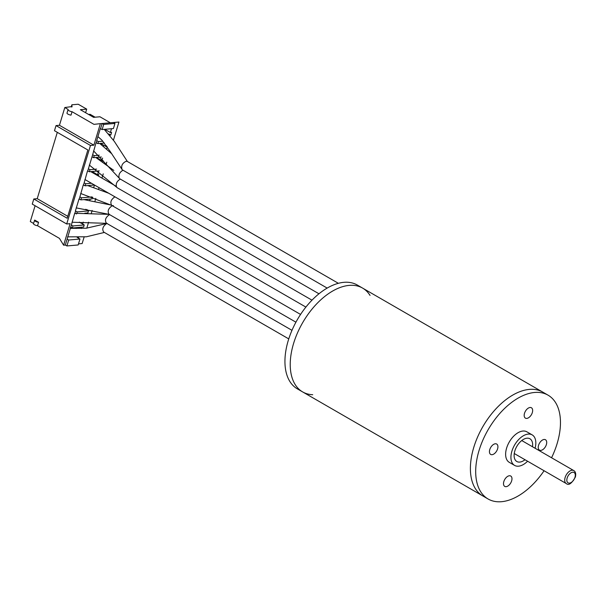 <?xml version="1.0" encoding="UTF-8"?>
<svg xmlns="http://www.w3.org/2000/svg" width="606" height="606" viewBox="0 0 606 606"><rect width="100%" height="100%" fill="white"/><g stroke="black" fill="none" stroke-linecap="round" stroke-linejoin="round"><path stroke-width="0.91" d="M544.074 470.741A59.949 34.61 -60 0 1 488.103 498.996L482.808 495.935A59.949 34.61 -60 0 1 482.808 426.715A59.949 34.61 -60 0 1 542.756 392.105L362.593 288.092A59.949 34.61 -60 0 1 370.054 295.425M312.726 394.718A59.949 34.61 -60 0 1 302.644 391.923A59.949 34.61 -60 0 1 302.644 322.703A59.949 34.61 -60 0 1 362.593 288.092L357.298 285.032A59.949 34.61 -60 0 0 297.349 319.642A59.949 34.61 -60 0 0 297.349 388.863L302.644 391.923A59.949 34.61 -60 0 1 302.644 322.703A59.949 34.61 -60 0 1 362.593 288.092M525.008 459.734A13.112 7.575 -60 0 1 516.82 461.499A13.112 7.575 -60 0 1 514.842 450.894A13.112 7.575 -60 0 1 529.932 438.782A13.112 7.575 -60 0 1 532.507 446.758M527.599 461.227A17.612 10.166 -60 0 1 514.57 465.393A17.612 10.166 -60 0 1 511.911 451.152A17.612 10.166 -60 0 1 532.182 434.888A17.612 10.166 -60 0 1 535.09 448.251M514.57 465.393L509.275 462.333A17.612 10.166 -60 0 1 506.616 448.092A17.612 10.166 -60 0 1 526.887 431.828L532.182 434.888M497.587 448.887A5.992 3.462 120 0 0 496.678 444.039A5.992 3.462 120 0 0 490.686 447.501A5.992 3.462 120 0 0 490.686 454.424A5.992 3.462 120 0 0 497.587 448.887M532.318 412.603A5.992 3.462 120 0 0 531.409 407.755A5.992 3.462 120 0 0 525.417 411.216A5.992 3.462 120 0 0 525.417 418.14A5.992 3.462 120 0 0 532.318 412.603M546.377 444.584A5.992 3.462 120 0 0 545.468 439.736A5.992 3.462 120 0 0 539.476 443.198A5.992 3.462 120 0 0 539.476 450.122A5.992 3.462 120 0 0 546.377 444.584M511.646 480.869A5.992 3.462 120 0 0 510.744 476.028A5.992 3.462 120 0 0 504.745 479.482A5.992 3.462 120 0 0 504.745 486.406A5.992 3.462 120 0 0 511.646 480.869M488.103 498.996A59.949 34.61 -60 0 1 479.043 450.523A59.949 34.61 -60 0 1 548.051 395.165A59.949 34.61 -60 0 1 551.566 457.757M302.644 391.923L482.808 495.935A59.949 34.61 -60 0 1 473.748 447.463A59.949 34.61 -60 0 1 542.756 392.105L548.051 395.165M113.466 140.1L118.935 122.033L113.375 122.518L114.966 123.435L113.413 128.555L102.141 129.555L100.308 128.654L96.672 140.675L98.505 141.569L102.846 141.183M92.642 197.185L92.127 198.882L80.856 199.874L79.022 198.98L75.379 210.994L77.22 211.888L88.491 210.896L87.87 212.941L84.734 213.221M68.039 109.656A3 0.917 -163.2 0 0 72.053 111.716L71.016 115.125A3 0.917 -163.2 0 1 67.001 113.072L68.039 109.656A3 0.917 -163.2 0 1 68.175 109.474L64.812 107.535L59.441 125.283L93.885 145.175L90.468 145.47L56.025 125.586L54.479 130.707L87.855 149.977L67.19 218.251L33.807 198.98L37.224 198.677L57.305 132.343M67.774 216.319L37.224 198.677M100.551 128.639L102.103 123.518L103.694 124.435L102.141 129.555M66.902 245.953L68.698 240.014L79.977 239.022L78.174 244.96L66.902 245.953L65.312 245.036L67.114 239.097L68.698 240.014M77.167 237.4L79.977 239.022M70.41 227.417L71.606 228.114M75.008 227.765L76.174 228.439M81.696 227.174L81.295 228.492M78.606 237.378L78.386 238.105M84.234 224.955L83.613 227.008L72.341 228L72.955 225.955L84.234 224.955L79.325 222.122M72.341 228L70.751 227.083L71.372 225.038L72.955 225.955M77.22 211.888L76.598 213.941L74.765 213.039L71.372 225.038M83.227 222.114L82.643 224.038M75.008 213.017L75.629 210.971M88.491 210.896L85.696 209.282M99.255 170.869L89.37 171.748L89.991 169.695L96.604 169.112M94.415 184.989L85.113 185.807L85.734 183.762L91.423 183.262M101.384 156.999L93.627 157.681L94.248 155.636L99.27 155.189M93.627 157.681L92.036 156.765L92.657 154.712L94.248 155.636M104.399 143.039L97.884 143.614L96.051 142.721L92.657 154.712M90.211 199.048L89.764 200.518M87.044 209.509L86.9 209.979M102.747 161.597L103.073 160.537L101.831 160.643L96.293 157.446M102.603 158.09L101.831 160.643M98.384 176.028L98.816 174.596L97.574 174.71L92.036 171.513M98.725 170.922L97.574 174.71M94.46 185.012L93.725 187.436M80.856 199.874L81.477 197.829L91.847 196.912M79.265 198.957L79.886 196.905L81.477 197.829M85.113 185.807L83.28 184.913L79.886 196.905M83.522 184.891L84.143 182.845L85.734 183.762M89.37 171.748L87.537 170.847L84.143 182.845M87.779 170.824L88.4 168.779L89.991 169.695M92.036 156.765L88.4 168.779M106.959 146.5L106.095 146.576L100.551 143.38M106.368 145.66L106.095 146.576M96.293 142.698L96.915 140.653M97.884 143.614L98.505 141.569M88.59 114.443L90.112 114.307L95.127 117.208M71.985 106.906L71.879 104.793L78.227 104.24L86.703 109.133L80.363 109.694L93.604 117.337L99.952 116.776L110.353 122.783M109.845 135.153L110.777 135.07L111.587 132.403L110.353 132.517L104.815 129.32M108.845 133.956L110.777 135.07M111.496 128.73L110.353 132.517M110.08 151.28L109.875 151.947M106.785 162.173L106.217 164.029M106.588 148.909L107.209 146.864M84.12 237.044L82.143 243.551L78.507 243.877M103.247 173.846L101.959 178.096M99.066 187.671L98.619 189.14M95.831 198.359L94.9 201.434M92.165 210.449L91.309 213.297M88.612 222.197L86.802 228.167M114.966 123.435L103.694 124.435M113.375 122.518L100.391 123.662L93.885 145.175M72.053 111.716L93.96 124.359L100.391 123.662M103.785 145.243L103.467 146.281M95.271 173.377L95.044 174.104M65.312 245.036L63.607 245.188L59.441 238.378L37.534 225.727A3 0.917 -163.2 0 1 33.519 223.667L34.557 220.258A3 0.917 -163.2 0 1 34.693 220.076L38.572 222.311A3 0.917 -163.2 0 1 34.557 220.258M37.534 225.727L38.572 222.311M33.588 223.447L30.3 221.546L35.087 205.737M33.807 198.98L32.262 204.101L66.698 223.985L70.114 223.682L63.607 245.188M66.698 223.985L90.468 145.47M56.025 125.586L59.441 125.283M70.751 227.083L67.114 239.097M71.22 106.967L71.879 104.793M72.091 106.542L64.812 107.535M85.613 112.724L86.703 109.133M117.072 187.595L116.663 187.224C115.519 184.004 116.738 181.292 120.306 179.081M70.122 228.364L86.264 228.22L106.724 223.516C102.899 226.235 101.869 229.06 103.641 231.977M104.368 232.439L86.378 236.794L67.554 236.848M106.323 223.099C104.558 220.069 105.633 217.236 109.557 214.585M74.599 213.57L75.652 213.388M107.05 223.349L71.978 222.235M78.992 199.071L79.371 199.018M112.769 205.601L113.383 205.646M109.012 214.221C107.247 211.199 108.322 208.358 112.246 205.707M111.701 205.351C109.928 202.321 111.012 199.48 114.935 196.836M119.761 178.725L119.208 178.156C118.306 174.907 119.571 172.255 122.995 170.21M122.442 169.847L122.056 169.506C120.935 165.877 122.314 163.12 126.207 161.226L127.275 161.476M573.753 470.574C575.564 471.642 576.117 473.778 575.397 476.96C571.746 483.55 568.693 485.747 566.262 483.55A7.492 4.325 -60 0 1 565.61 476.18A7.492 4.325 -60 0 1 572.072 470.233A7.492 4.325 -60 0 1 573.753 470.574L521.743 440.547M572.723 472.21A5.992 3.462 120 0 0 566.86 480.702A5.992 3.462 120 0 0 573.617 480.103A5.992 3.462 120 0 0 572.723 472.21M566.262 483.55L514.252 453.523M95.786 157.492L113.837 170.43M89.294 165.044L116.663 187.224M311.984 300.175L117.049 187.633M288.759 338.898L103.618 232.007M291.978 330.331L106.308 223.129M76.773 213.35L109.163 214.357M83.923 199.601L111.072 205.048M76.204 207.888L109.466 214.426M295.925 322.18L108.989 214.259M87.726 185.58L108.724 193.246M80.681 193.488L111.845 205.434M300.561 314.431L111.678 205.381M115.648 185.997L90.748 171.627M305.894 307.083L84.916 179.505M99.74 143.455L111.443 153.507M93.582 150.886L119.2 178.141M318.968 293.781L119.738 178.755M127.404 161.507L114.314 141.38L104.24 129.366M122.033 169.468L110.095 151.311L101.876 140.13L97.907 136.577M338.375 283.313L127.298 161.446M327.172 288.085L122.427 169.877"/></g></svg>
